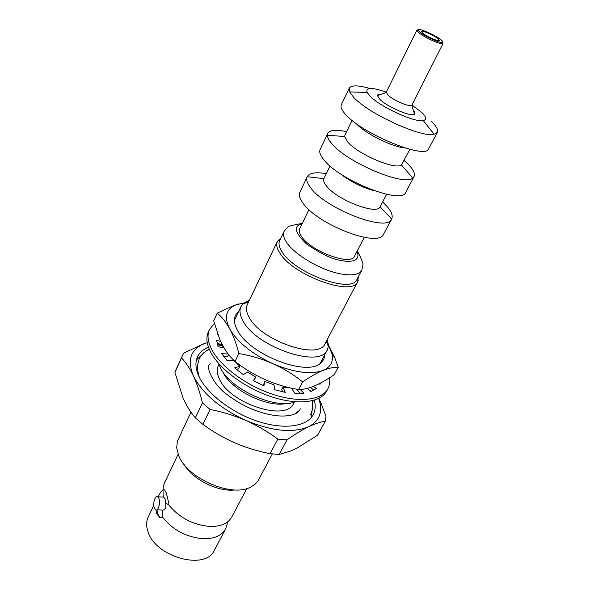 <?xml version="1.0" encoding="UTF-8"?>
<svg xmlns="http://www.w3.org/2000/svg" width="590" height="590" viewBox="0 0 590 590"><rect width="100%" height="100%" fill="white"/><g stroke="black" fill="none" stroke-linecap="round" stroke-linejoin="round"><path stroke-width="0.89" d="M227.312 522.084L227.01 524.812L225.572 528.905C221.825 535.514 214.539 538.803 203.712 538.759C186.683 537.387 172.959 530.181 162.538 517.128L162.169 517.887L159.61 517.319L156.608 513.647L155.922 509.981M162.538 517.128L162.228 510.276C165.178 510.018 166.328 507.636 165.679 503.123L165.075 498.742L163.29 496.846L162.98 490.076L163.349 489.309L164.625 489.848L166.417 493.211L168.947 503.904L168.578 504.679C179.131 517.703 192.959 524.96 210.055 526.45C218.669 526.634 225.144 524.554 229.466 520.21L231.914 516.84L246.782 488.557M438.274 38.844C434.203 35.4 421.695 29.913 421.408 31.447L422.639 33.099C426.629 36.528 439.344 42.111 439.579 40.548L438.274 38.844M419.711 32.022C424.667 36.285 440.354 43.468 442.559 42.495C443.4 42.229 442.928 41.359 441.136 39.891C435.007 34.729 416.223 26.83 418.059 30.23L419.711 32.022M416.82 30.208L386.288 92.129L387.792 94.902C392.793 100.071 409.836 107.432 411.783 105.293L442.913 43.741C440.575 44.796 423.871 37.148 418.598 32.598L416.85 30.687L416.82 30.208L418 29.891M225.572 528.905L214.362 550.219C205.917 570.884 155.384 557.218 147.972 531.627C146.128 526.214 146.209 521.376 148.208 517.091L153.791 505.372M235.071 489.951C218.02 492.185 192.488 479.39 184.065 464.404M234.23 512.437L235.454 510.107M158.924 498.432C160.812 502.901 158.017 511.95 155.45 509.753L154.329 508.064C152.478 503.558 155.259 494.59 157.84 496.802L158.924 498.432M272.322 453.961L257.97 480.894L255.175 484.11L251.399 486.691C232.851 498.262 186.787 478.527 178.578 455.259L176.698 447.817L177.369 441.305L190.968 412.167M220.992 344.442L217.467 344.803M208.454 347.141C203.211 349.295 199.56 352.532 197.51 356.839C194.988 362.385 195.504 369.008 199.066 376.708C207.038 393.781 232.025 412.963 258.088 421.43C284.166 429.963 306.903 426.614 313.143 414.748C315.37 410.522 315.768 405.662 314.359 400.175M201.655 355.025L196.455 359.885M299.742 410.146L294.779 413.996M286.688 403.376C268.14 408.273 230.97 390.064 222.887 372.091M218.986 364.318L218.315 365.726C216.567 369.488 216.958 373.971 219.487 379.186C230.071 403.862 286.688 421.887 293.569 403.413L294.292 402.033M295.022 401.783C276.031 410.072 229.908 389.12 220.439 367.74L218.743 363.588M358.359 276.703L357.717 281.666L325.075 343.623C319.102 360.601 261.001 340.946 249.142 317.324C246.34 312.324 245.728 308.105 247.313 304.683L277.366 241.428L280.958 237.94M328.084 345.674L328.475 344.929L328.387 346.419L327.31 349.892C320.628 368.912 255.854 347.053 242.888 320.665C239.842 315.126 239.201 310.458 240.956 306.653L243.095 303.703L249.415 300.258M328.475 344.929L327.126 339.729M357.717 281.666C352.776 296.954 293.156 275.523 279.903 253.132C276.806 248.375 275.965 244.474 277.366 241.428M356.943 279.402C352.193 294.049 294.934 273.45 282.123 251.959C279.122 247.38 278.296 243.626 279.645 240.698L284.092 231.361C282.765 234.237 283.628 237.94 286.666 242.483C294.771 255.072 322.081 270.862 341.514 274.055C352.473 275.84 359.221 274.579 361.751 270.257L356.943 279.402M308.931 209.627L299.676 228.765C298.739 230.793 299.396 233.426 301.652 236.664C311.137 251.502 351.286 266.156 354.502 256.215L364.281 237.342M382.637 201.942L387.084 206.478C391.576 211.721 393.095 215.903 391.657 219.023L383.257 234.805C377.106 247.52 317.228 224.303 303.054 203.218C299.986 199.044 298.835 195.607 299.595 192.908L307.198 176.734C309.492 172.833 315.856 171.83 326.285 173.718M391.635 219.06C387.755 232.711 325.518 208.971 310.532 187.598C307.073 183.055 305.959 179.441 307.183 176.771M386.59 194.309L380.115 206.795C377.143 215.475 336.566 199.848 326.358 185.857C323.984 182.841 323.165 180.437 323.903 178.645L330.024 165.982M374.746 190.909C361.935 187.428 350.305 181.602 339.84 173.43M404.121 160.502L408.789 164.876C413.56 169.935 415.308 173.844 414.018 176.617L405.75 192.303C402.373 205.091 339.501 180.511 323.851 159.794C320.252 155.377 319.02 151.925 320.156 149.44L327.76 133.421C329.817 129.962 336.094 129.387 346.596 131.695M414.018 176.617L412.771 178.018C404.622 186.801 346.514 162.302 331.661 143.481C328.859 140.206 327.435 137.463 327.384 135.258L327.76 133.421M409.902 149.344L401.406 164.92C395.602 170.326 357.828 154.278 347.709 141.961L344.685 136.511L344.921 135.154L352.068 120.382M404.843 147.906C392.564 147.153 364.849 133.37 356.507 123.863M431.054 121.171L431.415 121.511C436.475 126.326 438.466 129.925 437.382 132.322L428.746 148.695C426.238 160.023 362.334 134.041 345.578 114.431C341.743 110.242 340.312 107.063 341.293 104.902L349.236 88.176C351.249 85.049 358.13 85.152 369.864 88.471M437.382 132.322L434.181 134.247C422.108 138.208 368.433 113.745 353.735 97.387L349.612 91.9L349.236 88.176M412.012 105.05L421.636 112.351C426.408 116.975 426.931 119.711 423.214 120.552C414.888 122.801 380.034 106.834 370.004 96.111L367.15 92.475C365.512 87.254 371.892 87.15 386.273 92.158M381.236 94.267C378.787 94.039 377.526 94.489 377.46 95.617L379.68 99.15C386.848 106.738 411.776 117.447 414.519 114.18C415.382 113.45 414.991 112.166 413.339 110.345M157.958 496.81L160.974 491.743L162.98 489.87M163.29 496.846L162.87 497.06M178.158 454.189L164.418 483.04L163.187 487.016L162.98 490.076M168.578 504.679L165.679 503.123M161.594 510.018L156.925 509.819C157.523 513.588 158.651 516.095 160.325 517.349L161.822 517.895M318.954 398.302L326.012 416.068L325.23 421.334L317.612 435.184L297.013 448.112L290.538 451.048L279.203 454.425L270.102 453.695C257.911 451.306 246.111 447.677 234.709 442.81C223.389 437.787 212.776 431.644 202.879 424.38L195.334 417.831C190.666 412.425 186.602 405.905 183.143 398.272L174.935 372.445L175.953 369.694L183.601 353.144L203.683 343.837L207.252 342.672M195.334 417.831L202.444 402.904C200.003 392.667 197.008 383.707 193.468 376.029C189.855 368.521 185.872 362.481 181.521 357.909L174.935 372.445M270.102 453.695L277.816 439.1C268.059 431.843 257.447 425.648 245.978 420.515C234.422 415.552 222.452 411.864 210.077 409.453L202.879 424.38M325.23 421.334C320.577 421.902 315.038 423.686 308.614 426.71C302.095 429.896 294.875 434.299 286.947 439.919L279.203 454.425M181.521 357.909L182.517 355.217M318.659 398.457L319.743 401.886C322.516 413.074 318.814 421.349 308.614 426.71C293.142 433.34 272.263 431.275 245.978 420.515C219.981 408.391 202.481 393.56 193.468 376.029C187.001 360.431 190.459 349.708 203.852 343.852L206.802 342.805M210.077 409.453L202.444 402.904M286.947 439.919L277.816 439.1M310.642 391.229L310.045 390.189M311.343 417.418L312.117 410.345M223.514 356.279L227.666 356.567L228.61 354.597M209.48 329.471L208.366 331.882C205.917 337.274 206.559 343.786 210.298 351.426C218.684 368.381 244.393 387.777 270.98 396.62C297.589 405.529 320.562 402.66 326.624 391.104L327.893 388.773C321.845 400.286 298.872 403.103 272.241 394.164C245.617 385.292 219.864 365.896 211.441 348.97C207.687 341.344 207.038 334.847 209.48 329.471L214.354 323.475M329.522 377.807C330.142 381.907 329.596 385.558 327.893 388.773M297.876 389.437L297.456 390.233L300.539 393.515M310.237 387.497L314.064 390.079M320.016 383.33L319.787 384.171M217.046 343.203L222.378 344.885M236.376 369.429L238.655 368.713L239.85 366.272L233.588 360.232L227.224 360.792L221.67 353.617L228.212 354.081M253.648 380.897L255.787 377.128L247.35 371.988L243.368 374.643L234.555 367.902L239.85 366.272M255.787 377.128L253.302 380.705L263.914 385.823L264.792 381.472L263.236 385.528M290.745 388.036L282.935 387.047L281.688 389.466L282.735 391.856M282.935 387.047L285.28 392.357L274.733 389.761L273.974 384.827L264.792 381.472M300.295 389.525L303.769 393.22L295.096 393.523L291.372 388.176M307.243 388.39L310.974 391.502L316.439 388.478L313.32 386.376M319.094 383.795L320.001 384.289L320.613 383.021M217.961 334.973L217.201 334.648L217.511 333.756M220.741 341.588L216.611 340.283L218.101 346.691L224.053 347.886M324.773 354.679C324.692 357.983 323.394 360.711 320.879 362.865C307.501 377.202 249.046 354.553 237.283 329.98C235.204 326.167 234.252 322.693 234.422 319.566C234.643 316.262 236.044 313.592 238.64 311.55M328.468 345.239L334.641 357.385L338.247 367.275L334.287 374.598C327.413 379.436 320.945 383.146 314.861 385.742L313.135 386.45C307.751 388.559 302.906 389.592 298.599 389.555C286.924 387.63 275.692 384.282 264.903 379.518C254.12 374.739 244.172 368.698 235.056 361.397C230.115 357.12 225.837 351.522 222.231 344.597L219.775 339.457L213.691 320.805L217.216 313.179L234.311 305.273L243.965 302.95M338.247 367.275C334.132 366.973 329.05 368.035 323.018 370.461C316.963 372.91 310.163 376.722 302.633 381.885L298.599 389.555M302.633 381.885C293.687 374.62 283.768 368.566 272.882 363.706C261.982 358.875 250.632 355.49 238.847 353.558L235.056 361.397M238.847 353.558C236.443 343.926 233.382 335.688 229.672 328.829C225.948 322.007 221.796 316.793 217.216 313.179M326.912 342.82L327.487 343.675M328.468 345.268L332.023 353.926C333.586 361.626 330.584 367.142 323.018 370.461C310.716 374.82 294.004 372.563 272.882 363.706C251.952 353.889 237.549 342.259 229.672 328.829C224.104 317.582 225.845 309.735 234.901 305.288L238.817 303.894M356.921 251.539C361.537 261.503 349.45 262.358 341.558 260.574L340.732 260.411C332.148 259.261 320.724 253.759 306.453 243.906C294.668 232.512 293.171 225.881 301.969 224.023M227.01 524.812L227.253 522.128M357.275 250.861C361.427 258.73 360.645 257.889 362.12 261.06C362.238 263.361 364.06 261.628 361.751 270.257M442.559 42.495L442.913 43.741M326.292 341.308L328.387 346.419M357.481 278.384L358.226 280.405M380.115 206.795L391.657 219.023M401.406 164.92L412.771 178.018M423.214 120.552L434.181 134.247M411.783 105.293L414.519 114.18M158.562 495.349L157.869 496.802M160.974 491.743L162.98 489.936M159.61 517.319L160.325 517.349M157.84 496.802L163.976 497.112M319.743 401.886L321.366 403.619M240.956 306.653L234.407 320.525M222.659 345.401L221.707 347.414M327.31 349.892L320.127 363.447M248.442 302.323L243.095 303.703M280.147 239.658L278.082 240.263M302.301 223.33L291.054 225.623C289.402 226.796 289.41 224.495 284.092 231.361M323.903 178.645L307.198 176.734M344.685 136.511L327.384 135.258M367.15 92.475L349.612 91.9M386.214 92.49L377.46 95.617M418.059 30.23L416.85 30.687M199.273 377.135C197.665 371.095 197.097 367.046 197.576 364.989L199.177 358.927C201.175 354.797 204.531 351.544 209.236 349.155M217.872 346.072L222.592 345.275M300.199 408.664L299.72 410.183L296.578 413.111C292.072 415.589 285.634 416.488 277.271 415.81C259.88 413.715 243.353 406.79 227.688 395.042C213.543 385.233 206.05 367.511 209.207 364.863L210.136 363.558M310.48 414.659C312.582 410.611 313.179 405.972 312.272 400.75M308.187 389.171L307.685 388.272M332.023 353.926L334.641 357.385M234.901 305.288L234.311 305.273"/></g></svg>
